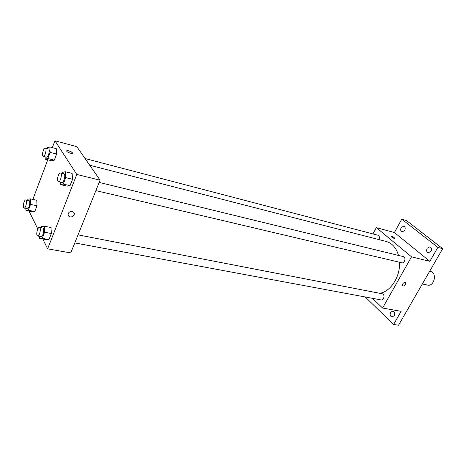 <?xml version="1.0" encoding="UTF-8"?>
<svg xmlns="http://www.w3.org/2000/svg" width="466" height="466" viewBox="0 0 466 466"><rect width="100%" height="100%" fill="white"/><g stroke="black" fill="none" stroke-linecap="round" stroke-linejoin="round"><path stroke-width="0.7" d="M422.336 283.969L427.561 285.099C434.236 286.905 437.423 272.715 430.613 271.503L429.658 271.276M372.951 233.92L376.347 227.647L394.399 232.528L401.739 219.183L406.515 220.564L442.7 248.681L398.517 325.245L393.589 324.458L365.233 296.976M401.739 219.183L437.859 247.388L442.7 248.681M437.859 247.388L429.844 261.344L411.507 256.83L382.592 308.049L401.133 311.329L393.589 324.458M403.043 286.118L402.461 285.74C402.542 283.27 403.632 282.285 405.723 282.798C405.973 284.644 405.082 285.751 403.043 286.118L402.461 285.734C402.542 283.264 403.632 282.285 405.723 282.792C405.973 284.639 405.076 285.751 403.043 286.118M394.195 315.692L391.947 317.002C390.17 316.216 389.739 314.649 390.642 312.302L392.908 310.991C394.679 311.783 395.11 313.35 394.195 315.692M404.727 230.443L402.111 231.911C400.609 231.136 400.288 229.703 401.15 227.6L403.783 226.132C405.274 226.913 405.589 228.346 404.727 230.443M431.015 251.36L428.26 252.834C426.582 252.007 426.204 250.487 427.124 248.267L429.897 246.788C431.568 247.621 431.941 249.141 431.015 251.36M394.399 232.528L429.844 261.344M379.743 293.295C390.52 291.827 400.381 276.664 399.543 262.253M398.529 255.444C396.275 247.83 392.156 243.17 386.18 241.452L89.734 165.249M376.347 227.647L411.507 256.83M382.592 308.049L372.445 298.316M378.94 239.588C379.767 237.439 379.44 235.982 377.955 235.231L85.062 158.527M74.787 242.914L381.171 299.941C384.025 300.628 385.196 294.192 382.295 293.79L78.038 234.858M95.903 190.6L401.832 262.795C404.75 263.645 406.323 257.18 403.34 256.615L99.2 182.427M391.015 236.367C391.696 236.221 392.815 236.687 394.364 237.765L394.83 238.295C393.782 238.481 392.512 237.876 391.015 236.472C391.452 236.122 392.57 236.553 394.364 237.765L394.824 238.406M52.338 147.629L54.93 140.755L76.832 146.674L100.103 180.191L70.75 252.916L47.631 248.827L42.785 239M54.93 140.755L76.791 174.447L100.103 180.191M76.791 174.447L47.631 248.827M70.133 216.906C68.479 216.399 67.844 215.339 68.234 213.719C69.288 210.236 75.44 211.232 74.164 214.657C73.401 216.352 72.055 217.098 70.133 216.906C68.479 216.399 67.844 215.339 68.234 213.719C69.288 210.236 75.44 211.232 74.164 214.657C73.401 216.352 72.055 217.098 70.133 216.9M56.281 148.666L56.619 154.065L54.312 160.153L51.697 160.782L54.312 160.153L56.619 154.065L56.281 148.666L49.815 146.959L50.124 152.382L47.823 158.504L45.243 159.151L45.12 156.826M51.027 227.542L51.353 233.507L48.971 239.588L46.303 239.652L48.971 239.588L51.353 233.507L51.027 227.542L44.293 226.226L44.59 232.219L42.22 238.342L39.587 238.411L39.493 236.344M32.853 199.407L47.765 159.786M37.81 228.923L29.032 211.121M72.114 173.434L72.55 179.288L70.051 185.678L67.156 186.155L70.051 185.678L72.55 179.288L72.114 173.434L65.333 171.762L65.741 177.645L63.248 184.082L60.388 184.571L60.236 182.189M36.767 200.252L37.012 205.751L34.804 211.558L32.393 211.814L34.804 211.558L37.012 205.751L36.767 200.252L30.342 198.865L30.564 204.388L28.362 210.23L25.98 210.498L25.91 208.448M66.685 150.891C68.327 150.448 70.22 151.066 72.364 152.755L72.387 152.784C73.459 154.31 67.57 152.72 66.76 151.258C65.7 149.732 71.496 151.293 72.364 152.755L72.457 153.145M27.529 200.333L27.954 199.209L30.342 198.865M24.051 208.063L27.29 208.739C29.02 209.31 30.855 200.834 29.043 200.66L25.811 199.966C24.418 199.46 22.56 205.838 23.58 207.615L24.051 208.063C25.77 208.634 27.61 200.135 25.811 199.966M30.564 204.388L37.012 205.751M28.362 210.23L34.804 211.558M25.98 210.498L32.393 211.814M46.909 148.532L47.223 147.687L49.815 146.959M43.268 156.36L46.53 157.188C48.318 157.863 50.421 149.237 48.534 148.963L45.278 148.106C43.787 147.501 41.684 154.351 42.855 156.005L43.268 156.36C45.045 157.03 47.153 148.38 45.278 148.106M50.124 152.382L56.619 154.065M47.823 158.504L54.312 160.153M45.243 159.151L51.697 160.782M41.142 227.711L41.649 226.389L44.293 226.226M37.67 236.006L41.066 236.641C43.029 237.229 44.864 228.206 42.82 228.037L39.429 227.385C37.88 226.866 35.969 233.483 37.088 235.464L37.67 236.006C39.616 236.594 41.462 227.548 39.429 227.385M44.59 232.219L51.353 233.507M42.22 238.342L48.971 239.588M39.587 238.411L46.309 239.652M62.071 173.369L62.467 172.35L65.333 171.762M58.425 181.757L61.838 182.567C63.877 183.278 66.026 174.098 63.889 173.812L60.475 172.979C58.798 172.338 56.613 179.48 57.912 181.332L58.425 181.757C60.44 182.468 62.595 173.259 60.475 172.979M65.741 177.645L72.55 179.288M63.248 184.082L70.051 185.678M60.388 184.571L67.156 186.155"/></g></svg>
